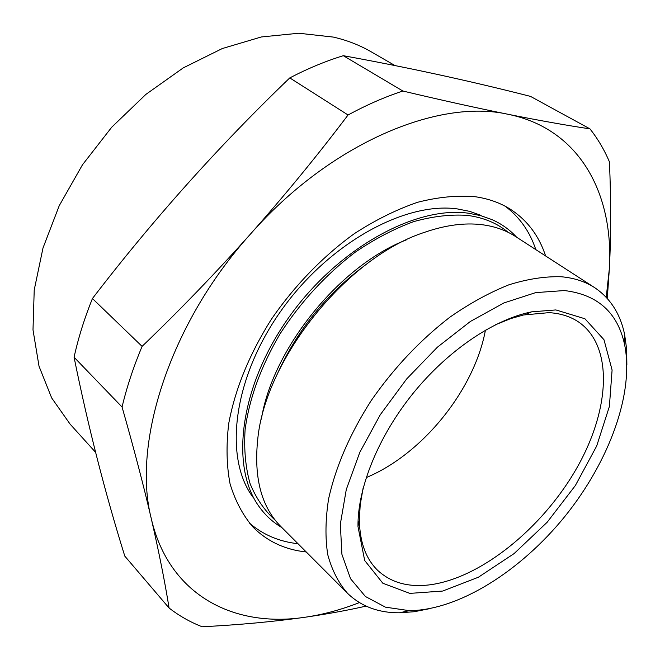 <?xml version="1.0" encoding="UTF-8"?>
<svg xmlns="http://www.w3.org/2000/svg" width="660" height="660" viewBox="0 0 660 660"><rect width="100%" height="100%" fill="white"/><g stroke="black" fill="none" stroke-linecap="round" stroke-linejoin="round"><path stroke-width="0.99" d="M306.248 551.974C285.178 549.747 267.49 541.522 253.201 527.299C242.954 515.41 235.249 500.948 230.076 483.895C226.553 465.539 226.108 445.393 228.739 423.456C235.133 389.062 249.298 354.42 271.219 319.514C294.319 285.838 323.152 256.121 354.511 233.533C375.68 219.862 396.718 209.443 417.623 202.273C438.067 197.06 457.165 195.203 474.928 196.688C488.334 198.594 500.148 202.785 510.378 209.245C527.274 220.242 539.022 235.81 545.614 255.948M359.387 602.596C341.187 609.724 323.144 614.6 305.258 617.215C234.407 628.072 169.174 595.84 151.272 518.587C131.868 443.116 169.942 323.194 250.561 233.953C330.058 143.459 438.026 98.307 508.159 114.312C579.86 128.766 613.8 193.957 609.378 268.405L606.235 297.313M429.726 608.644L414.257 611.729L399.382 612.793C378.353 612.876 361.053 606.358 347.474 593.257C338.481 582.912 331.897 570.042 327.748 554.639C325.141 537.916 325.421 519.379 328.581 499.026C335.618 466.966 349.767 434.247 371.019 400.851C393.797 368.016 420.164 340.073 450.112 317.023C469.928 303.278 489.505 292.545 508.843 284.831C527.687 278.957 545.177 276.268 561.313 276.754C574.15 277.934 585.247 281.556 594.611 287.62C610.261 298.155 620.251 313.714 624.583 334.29L626.654 349.058L626.868 364.832M347.474 593.257L280.846 526.54C261.401 506.913 253.704 477.774 257.747 439.139C265.485 358.339 347.729 256.625 425.114 232.138C445.648 225.118 464.467 222.618 481.569 224.648C494.472 226.24 505.75 230.167 515.419 236.437L594.611 287.62M366.069 606.119C347.366 610.351 327.096 614.047 305.258 617.215C274.189 621.637 239.827 624.822 202.166 626.761C190.245 622.132 179.223 615.879 169.084 608.017C164.851 581.65 158.911 551.842 151.272 518.587C143.509 485.166 133.765 447.975 122.059 407.014C126.802 387.123 133.477 366.911 142.082 346.376C179.8 310.175 215.96 272.695 250.561 233.953C285.004 195.088 317.501 155.438 348.059 114.988C366.564 104.956 384.829 96.962 402.864 91.022C442.043 100.312 477.147 108.075 508.159 114.312C539.105 120.475 566.379 125.334 589.966 128.873C597.853 138.872 604.354 149.886 609.452 161.914C611.069 200.227 611.044 235.727 609.378 268.405L607.283 298.46M589.966 128.873L530.491 96.385C469.854 80.908 407.459 67.345 343.315 55.696L402.864 91.022M348.059 114.988L289.781 77.905C307.791 68.525 325.636 61.116 343.315 55.696M289.781 77.905C218.765 146.066 152.988 219.607 92.441 298.526L142.082 346.376M122.059 407.014L74.077 357.233C78.317 337.912 84.439 318.343 92.441 298.526M74.077 357.233C87.986 425.972 104.882 492.269 124.789 556.108L169.084 608.017M281.845 527.546C273.149 522.456 265.716 515.674 259.537 507.218C230.01 467.791 239.291 387.742 288.098 318.442C336.683 249.043 414.843 205.706 468.27 213.188L480.678 215.622L492.063 219.648C501.633 223.913 509.817 229.771 516.615 237.204M275.261 520.253C264.561 510.626 256.179 498.432 250.099 483.681C245.545 467.61 243.87 449.674 245.083 429.874C249.208 398.632 260.84 366.655 279.997 333.935C300.836 301.752 325.933 274.502 355.262 252.169C374.789 238.928 394.292 228.731 413.779 221.587C432.869 216.307 450.739 214.236 467.387 215.383C483.499 217.503 497.071 223.138 508.101 232.287M564.358 290.557L535.714 292.611L503.836 302.973L470.398 321.445L437.341 347.234L406.667 378.947L380.292 414.719L359.799 452.339L346.286 489.522L340.329 524.131L341.913 554.334L350.567 578.762L365.442 596.516L385.448 607.167L409.382 610.665C458.923 610.203 520.641 571.024 564.935 516.359C609.114 461.604 634.507 393.055 624.583 344.52C617.62 312.477 597.547 294.492 564.358 290.557M555.885 309.936L584.925 318.763L603.974 339.702L612.092 370.004L609.378 406.502L596.681 446.02L575.363 485.537L547.165 522.25L514.082 553.6L478.401 577.219L442.695 591.046L409.819 593.389L382.816 583.226L364.683 560.505L357.976 526.507C357.563 487.946 378.254 436.507 412.978 393.492C447.777 350.526 493.746 319.531 531.531 311.858L555.885 309.936M95.576 452.314L70.109 424.141L51.67 397.939L39.022 366.234L33 329.86L34.221 289.963L42.991 248.02L59.235 205.697L82.459 164.819L111.755 127.174L145.86 94.413L183.257 67.881L222.288 48.551L261.302 36.968L298.757 33.239L333.341 37.084C347.135 40.276 359.741 45.177 371.176 51.802L394.886 65.505M366.201 477.601C422.392 454.303 474.408 389.961 485.43 330.149M363.082 488.301L360.212 504.76L359.345 520.179C359.815 542.297 365.986 559.078 377.858 570.529C391.339 582.862 408.886 587.598 430.526 584.735C481.288 577.648 541.736 528.528 575.759 469.837C609.873 411.287 614.212 346.657 578.746 322.096C570.52 316.536 560.629 313.385 549.07 312.642L523.553 314.977L510.733 318.599L495.239 324.86M261.376 419.166C272.563 348.736 339.826 265.551 406.354 239.877M276.367 376.093C296.686 330.478 327.022 292.966 367.364 263.546M505.246 206.267C519.618 217.132 529.815 231.586 535.829 249.628M298.015 543.733C279.114 541.629 262.845 534.683 249.216 522.91M252.978 497.203C223.789 458.147 232.683 379.5 280.409 311.677C327.913 243.738 404.613 201.44 457.38 208.923L469.631 211.349L480.901 215.325M359.345 520.179L357.976 526.507M525.632 314.523L531.531 311.858M624.583 344.52L624.583 334.29M409.382 610.665L399.382 612.793"/></g></svg>
